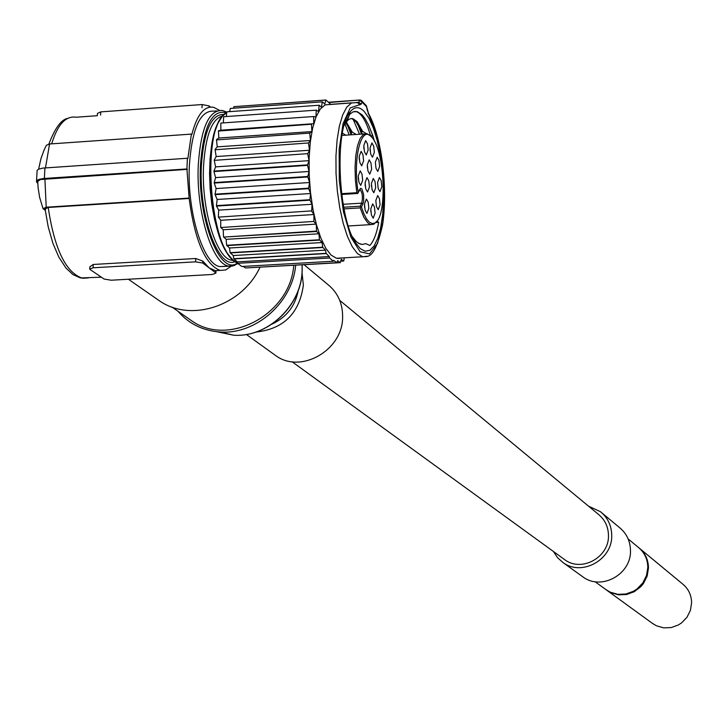 <?xml version="1.0" encoding="UTF-8"?>
<svg xmlns="http://www.w3.org/2000/svg" width="728" height="728" viewBox="0 0 728 728"><rect width="100%" height="100%" fill="white"/><g stroke="black" fill="none" stroke-linecap="round" stroke-linejoin="round"><path stroke-width="1.09" d="M359.714 189.271L360.733 188.306L361.871 188.998L363.627 194.494L363.672 201.62L361.47 207.116L363.909 213.868L366.621 218.992L369.324 222.149L372.281 223.569L374.72 223.077C387.687 218.173 384.957 148.958 371.316 136.791L371.307 136.791C361.052 124.57 352.598 159.277 358.185 192.31L359.223 190.245M376.421 221.703L373.783 224.233L370.698 224.624L367.813 222.904L363.782 217.117L360.187 207.889L344.007 208.891M341.578 193.684L356.811 192.711L355.401 180.107L355.046 167.422L355.774 155.665L357.512 145.764L360.132 138.493L363.418 134.38L367.103 133.715L370.288 135.808M356.811 192.711L357.757 193.457L358.185 192.31M346.246 121.958L352.234 132.077L351.196 132.15L345.782 122.659L348.721 119.419L351.305 118.5L353.08 118.737L357.111 121.676L362.617 131.358L361.579 131.431L356.065 121.749L352.024 118.81L353.08 118.728M371.407 185.094L371.498 186.404M371.398 183.502L373.273 178.478L375.047 181.609L375.694 187.724L373.828 192.756L372.054 189.635L371.398 183.502M367.312 166.248L367.44 168.004M367.303 164.819L369.187 159.823L370.98 162.981L371.644 169.151L369.76 174.156L367.968 170.998L367.303 164.819M365.092 183.856L365.238 186.049M365.092 182.683L366.994 177.632L368.787 180.781L369.451 186.941L367.549 192.001L365.756 188.861L365.092 182.683M364.482 205.16L364.637 207.58M364.482 204.149L366.402 199.035L368.195 202.166L368.85 208.317L366.939 213.431L365.147 210.31L364.482 204.149M370.779 210.319L370.898 212.012M370.779 208.972L372.672 203.895L374.438 206.989L375.093 213.086L373.2 218.182L371.435 215.088L370.779 208.972M375.821 200.546L377.686 195.513L379.434 198.598L380.08 204.677L378.223 209.719L376.467 206.634L375.821 200.546M377.577 182.501L379.415 177.523L381.172 180.626L381.818 186.705L379.971 191.692L378.223 188.597L377.577 182.501M375.357 162.217L377.195 157.266L378.96 160.406L379.616 166.512L377.777 171.471L376.012 168.341L375.357 162.217M370.07 149.722L370.143 150.787M370.042 147.911L371.899 142.97L373.692 146.137L374.347 152.307L372.499 157.248L370.707 154.09L370.042 147.911M363.791 146.91L363.945 148.958M363.791 145.573L365.674 140.604L367.485 143.798L368.159 150.004L366.275 154.982L364.464 151.788L363.791 145.573M359.195 157.43L359.377 160.051M359.195 156.393L361.106 151.369L362.935 154.573L363.609 160.797L361.698 165.829L359.869 162.635L359.195 156.393M358.24 176.849L358.44 179.689M358.249 175.958L360.178 170.889L361.998 174.074L362.671 180.289L360.742 185.367L358.922 182.191L358.249 175.958M362.99 204.058L361.707 203.148L360.187 206.206L360.688 206.652L360.187 207.889M361.47 207.116L360.688 206.652M341.669 194.367L357.757 193.457M374.447 141.278L372.9 135.927L370.57 136.081M344.116 125.434L349.595 114.405L353.007 111.857L357.239 111.621L362.162 114.915L365.083 118.646L368.559 124.998L372.9 135.927M371.744 133.033L372.572 135.763M362.617 131.358L366.193 133.552M370.234 135.754L372.572 135.808M354.7 111.402L356.474 111.675C361.789 113.723 366.493 121.803 370.607 135.945M224.979 266.321L220.02 266.603C203.385 264.865 186.896 211.903 189.371 165.465C192.028 128.328 200.191 110.219 213.886 111.138L216.735 110.929M51.688 143.844C57.576 124.488 65.729 115.615 76.14 117.226L97.343 115.697L97.434 113.441L100.746 111.885L202.129 104.55L209.182 105.933L210.419 107.052M45.591 209.537L45.072 208.982L48.221 207.462L189.134 198.471L186.923 168.951L187.378 158.258L42.834 168.095L38.766 169.124L37.146 170.361L36.518 180.999M186.923 168.951L43.289 178.533L38.848 179.416L36.828 180.562L36.473 181.936L37.82 183.383M187.396 169.351L40.531 179.507L37.72 181.39L38.111 187.842L39.63 197.406L42.988 208.472M188.698 198.116L46.201 207.216L43.089 208.718L45.245 210.337M93.066 267.786L195.605 261.843L202.757 263.026L215.57 272.736L215.898 273.127L212.376 274.474L111.238 280.216L104.14 279.07L90.136 269.542L89.726 269.096L93.066 267.786L93.23 264.473L89.844 266.803L89.744 268.769M215.979 270.925L209.2 267.913L202.83 261.079L195.741 258.504L93.23 264.473M292.046 361.725L564.883 559.805C581.672 572.472 609.154 557.284 608.471 535.644C608.344 526.826 604.977 519.701 598.343 514.277L339.73 300.364M652.188 623.195L656.419 625.78L663.627 627.855L671.189 627.582L678.378 624.97L681.608 622.868L686.959 617.298L690.399 610.392L691.6 602.82C691.445 595.04 688.424 588.734 682.527 583.911L639.939 548.685M606.315 589.889L610.828 592.638L618.509 594.831L626.581 594.512L634.27 591.709L640.822 586.677L643.461 583.474L647.165 576.076L648.475 567.976C648.348 559.759 645.208 553.089 639.066 547.947M628.155 538.938L638.174 547.229C644.462 552.37 647.674 559.113 647.811 567.44L646.5 575.548L642.797 582.955L637.055 588.934L633.597 591.2L625.898 594.012L617.817 594.33L610.128 592.128L605.614 589.38M588.524 506.16L600.482 511.729C607.844 517.79 611.584 525.725 611.72 535.544C612.485 559.686 581.863 576.667 563.09 562.617L557.539 557.684L553.407 551.478M601.774 512.803L619.51 527.591C626.681 533.497 630.339 541.232 630.484 550.787C631.267 574.283 601.465 590.772 583.155 577.067L581.954 576.203M564.883 559.805L563.772 559.004M273.956 354.336L275.612 355.528C300.709 374.374 342.988 350.195 342.624 317.017C342.715 303.531 337.838 292.738 328 284.639L304.122 264.737M255.965 332.077C283.62 329.029 299.417 313.386 303.367 285.139L302.038 272.827M298.298 290.345C295.259 306.024 286.504 317.281 272.044 324.106M177.923 311.211C188.925 323.933 203.094 330.867 220.42 332.004C256.065 334.616 292.565 302.293 295.668 265.219M189.062 318.964L191.564 320.711C228.474 347.465 290.363 314.205 293.757 265.329M156.829 299.008L159.459 300.828C190.854 322.813 242.133 305.933 259.987 267.258M189.134 198.471C194.877 240.668 205.205 264.646 220.111 270.406L225.744 269.952L230.976 266.302M187.378 158.258L187.851 158.659L191.4 134.107L49.559 143.989L46.355 145.291L44.035 150.168L40.95 158.64L38.611 169.196M191.4 134.107L191.837 134.48C197.006 114.651 204.286 105.596 213.677 107.316L219.383 110.274M325.616 100.073L233.916 106.67L325.926 99.991L324.77 104.004L322.395 101.838L230.385 108.445L322.395 101.838M233.542 108.217L233.916 106.67M229.739 111.63L230.239 108.554M319.228 105.232L226.927 111.83L319.228 105.232L321.485 107.271L322.258 101.947M226.335 116.544L226.781 112.003M316.325 110.146L223.742 116.735L316.325 110.146L318.555 111.612L319.101 105.405M223.369 122.896L223.623 116.962M313.759 116.516L220.921 123.068L313.759 116.516L315.979 117.008L316.216 110.383M311.575 124.215L218.427 131.049L313.732 123.705L220.866 130.194L220.812 123.351M313.732 123.705L313.659 116.808M218.509 130.712L220.866 130.194M309.828 133.088L216.507 139.912L309.828 133.088L311.884 131.586L218.819 138.02L218.427 131.049M311.884 131.586L311.493 124.552M216.571 139.521L218.819 138.02M308.554 142.961L215.097 149.75L308.554 142.961L310.465 140.495L217.235 146.865L216.507 139.912M310.465 140.495L309.764 133.47M215.151 149.331L217.235 146.865M307.78 153.635L214.241 160.369L307.78 153.635L309.509 150.25L216.161 156.547L215.097 149.75M309.509 150.25L308.517 143.389M214.269 159.923L216.161 156.547M307.534 164.892L307.534 165.365L213.95 171.553L213.95 171.089L307.534 164.892L309.036 160.651L215.606 166.867L214.241 160.369M309.036 160.651L307.762 154.09M213.95 171.089L215.606 166.867M307.817 176.485L307.835 176.968L214.232 183.065L214.214 182.582L307.817 176.485L309.063 171.48L215.588 177.614L213.95 171.553M309.063 171.48L307.534 165.365M214.214 182.582L215.588 177.614M308.617 188.188L308.663 188.661L215.088 194.658L215.042 194.176L308.617 188.188L309.582 182.519L216.116 188.561L214.232 183.065M309.582 182.519L307.835 176.968M215.042 194.176L216.116 188.561M309.919 199.727L309.982 200.2L216.48 206.088L216.416 205.624L309.919 199.727L310.592 193.53L217.172 199.472L215.088 194.658M310.592 193.53L308.663 188.661M216.416 205.624L217.172 199.472M311.702 210.883L218.4 217.117L311.702 210.883L312.057 204.277L218.728 210.119L216.48 206.088M312.057 204.277L309.982 200.2M218.309 216.68L218.728 210.119M313.914 221.421L220.793 227.518L313.914 221.421L313.959 214.542L220.757 220.293L218.4 217.117M313.959 214.542L311.784 211.329M220.684 227.109L220.757 220.293M249.085 267.749L340.276 262.662L337.628 260.66L336.928 262.726L245.609 267.95L336.782 262.699L333.752 260.406L333.351 261.234L329.602 258.003L237.646 263.309L237.292 261.862L329.274 256.547L326.071 253.344L233.806 258.704L233.215 255.546L325.516 250.15L322.668 247.229L230.121 252.661L229.484 248.002L322.067 242.533L319.456 239.767L226.654 245.281L226.135 239.339L223.614 237.082L316.525 231.113L316.252 224.115L223.223 229.766L220.793 227.518M316.252 224.115L314.014 221.831M223.487 236.709L223.223 229.766M226.135 239.339L318.964 233.779L316.635 231.486L223.614 237.082M339.612 258.358L337.756 258.467M344.289 257.821L343.762 260.97L340.759 261.234M343.625 261.07L341.241 259.25L340.276 262.662M245.445 267.922L243.225 266.403M333.351 261.234L241.714 266.484L237.646 263.309M329.602 258.003L329.274 256.547M237.292 261.862L233.806 258.704M326.217 253.562L233.961 258.922M326.071 253.344L325.516 250.15M233.215 255.546L230.121 252.661M322.804 247.511L230.266 252.934M322.668 247.229L322.067 242.533M229.484 248.002L226.654 245.281M319.583 240.104L226.79 245.609M319.456 239.767L318.964 233.779M340.841 258.021L336.482 258.267L331.094 255.109L325.789 248.266L320.83 238.038L316.48 224.888L312.967 209.464L310.492 192.565L309.191 175.066L309.127 157.885L310.301 141.933L312.658 128.028L316.043 116.889L320.293 109.045L325.161 104.85L351.579 102.93M330.776 104.422L325.926 99.991M368.605 113.75L369.087 115.088L368.059 113.259M367.713 256.183L362.708 256.756L357.457 253.581L352.279 246.719L347.438 236.454L343.188 223.259L339.758 207.798L337.328 190.854L336.036 173.309L335.954 156.092L337.082 140.104L339.357 126.172L342.651 115.015L346.774 107.162L351.515 102.967L356.62 102.575L358.595 103.203L359.332 104.796L350.232 107.917L343.052 123.678L339.157 149.531L339.303 180.863L343.479 211.921L350.887 237.028L360.132 251.788L369.551 253.908L377.541 243.398L382.819 222.322L384.584 194.294L382.591 163.882L377.149 135.954L369.087 115.088M364.191 111.439C359.314 106.415 354.727 106.443 350.432 111.511C334.225 127.992 337.746 217.162 355.61 242.824L360.224 248.594L365.147 251.251L369.86 250.305L374.156 245.873L377.814 238.202L380.671 227.718L382.619 214.942L383.547 200.5L383.429 185.067L382.273 169.36L380.134 154.136L377.104 140.085L373.309 127.901L368.941 118.182L364.191 111.439M360.879 244.28L358.039 242.97M375.812 222.504L378.678 222.322C376.685 233.561 373.728 241.277 369.815 245.463L365.729 243.616L362.435 244.481L359.022 243.561L356.265 241.55L352.388 236.736M342.36 133.106L345.836 135.171M344.945 123.951L349.213 134.944M347.338 124.706L351.169 134.807M351.761 134.762L351.196 132.15M352.234 132.077L356.174 134.462M353.18 119.319L359.541 134.234M357.594 123.742L361.507 134.098M362.107 134.052L361.579 131.431M346.692 120.284L345.127 122.131M378.678 222.322L376.949 221.084M359.678 100.073L328.464 102.311M360.187 206.206L343.68 207.225M358.14 192.793L360.014 189.507C362.48 192.683 363.045 197.224 361.707 203.148L343.152 204.304M224.078 114.433C211.357 113.923 203.785 131.122 201.365 166.029C198.68 215.406 218.345 269.66 234.935 261.643M222.677 115.843C211.848 118.901 205.469 135.763 203.531 166.43C201.292 209.446 216.398 258.558 231.668 260.233L233.342 260.424M237.355 263.017C220.038 276.64 197.497 219.037 200.464 165.274C203.358 126.526 211.966 109.027 226.29 112.776M234.734 265.392L228.738 266.102C212.23 264.355 195.85 211.338 198.289 164.874C200.91 127.7 209.009 109.582 222.595 110.51L226.772 112.121M209.182 105.933L209.127 107.243M100.746 111.885L100.591 115.115M202.129 104.55L201.993 107.808M44.372 178.442L44.936 167.877M46.201 207.216L44.899 178.824M195.605 261.843L195.741 258.504M215.57 272.736L215.643 270.807M202.757 263.026L202.83 261.079M216.707 331.713L233.588 335.199C267.558 337.792 301.82 305.305 302.12 270.143L302.075 264.846M88.288 277.932L82.492 278.26C65.848 272.681 54.427 249.085 48.221 207.462M45.491 167.84L49.559 143.989M229.793 111.284L228.355 111.73M226.736 112.549C199.891 124.197 209.427 254.354 237.574 262.999M221.64 117.599C201.419 139.139 209.063 240.495 232.123 258.84M368.95 114.924L366.675 106.889L362.107 102.047L361.306 104.058L358.722 102.339L358.312 103.012M361.115 100.291L359.914 99.991L361.115 100.291L362.107 102.047L359.532 100.328L358.722 102.339L356.392 102.512M351.797 102.839L330.694 104.35M361.306 104.058L359.477 104.932L358.786 103.385M359.914 99.991L328.71 102.539M367.312 110.419L366.366 105.769L361.498 100.573M366.366 105.769L366.657 106.516M368.677 113.832L367.231 109.992M374.72 223.077L373.783 224.233M348.312 225.98L370.698 224.624M341.678 194.476L357.73 193.466M341.942 135.435L364.264 133.907M347.092 120.884L349.64 114.369M356.474 111.675L357.239 111.621M233.033 260.151L231.668 260.233L233.461 260.524M48.894 144.053C54.964 128.128 61.225 119.565 67.677 118.373M215.898 273.127L215.989 270.88M607.361 590.654L653.171 623.914M595.031 581.699L606.661 590.144M563.09 562.617L583.155 577.067M275.612 355.528L246.373 334.461M302.111 264.846L302.175 270.261C301.902 305.478 267.749 337.819 233.588 335.199L220.42 332.004M171.963 307.052L191.564 320.711M128.383 279.243L159.459 300.828M220.111 270.406L214.997 270.698M101.365 277.186L80.48 277.95L72.946 274.583L65.975 268.05L58.822 257.093L52.88 243.234L48.221 226.927L45.072 208.982M237.892 263.554L232.578 266.048L220.02 266.603M226.736 112.512L221.949 116.708L217.736 123.687L214.26 133.269L211.666 145.1L210.083 158.713L209.564 173.555L210.137 188.98L211.793 204.35L214.451 218.992L217.991 232.314L222.258 243.771L227.072 252.916L232.259 259.441L237.601 263.117M359.769 100.009L328.41 102.257M336.482 258.267L362.708 256.756C367.44 256.065 374.329 260.924 382.555 224.97C387.942 190.763 382.355 138.893 368.914 114.178M352.789 237.583L355.61 242.824M349.058 115.042L350.432 111.511"/></g></svg>
